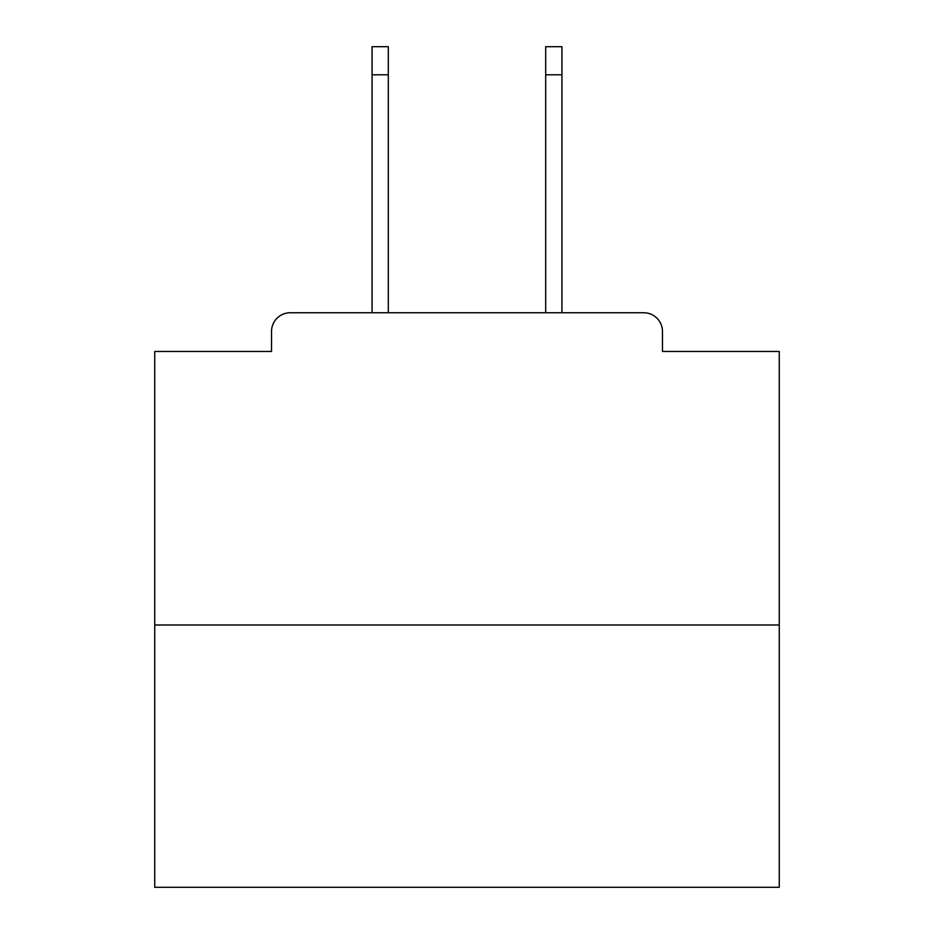 <?xml version="1.0" encoding="UTF-8"?>
<svg xmlns="http://www.w3.org/2000/svg" width="934" height="934" viewBox="0 0 934 934"><rect width="100%" height="100%" fill="white"/><g stroke="black" fill="none" stroke-linecap="round" stroke-linejoin="round"><path stroke-width="1.4" d="M662.475 351.464L662.475 331.477L662.475 351.464L779.26 351.464L779.26 887.3L154.74 887.3L154.74 351.464L271.525 351.464L271.525 331.477L271.525 351.464M779.26 624.998L154.74 624.998M662.475 331.477A18.738 18.738 0 0 0 643.736 312.75L290.264 312.75A18.738 18.738 0 0 0 271.525 331.477M643.736 312.75L561.929 312.75L561.929 74.802L545.689 74.802L545.689 46.7L561.929 46.7L561.929 74.802M372.071 74.802L372.071 46.7L388.311 46.7L388.311 74.802L372.071 74.802L372.071 312.75L290.264 312.75M388.311 74.802L388.311 312.75M545.689 312.75L545.689 74.802"/></g></svg>
